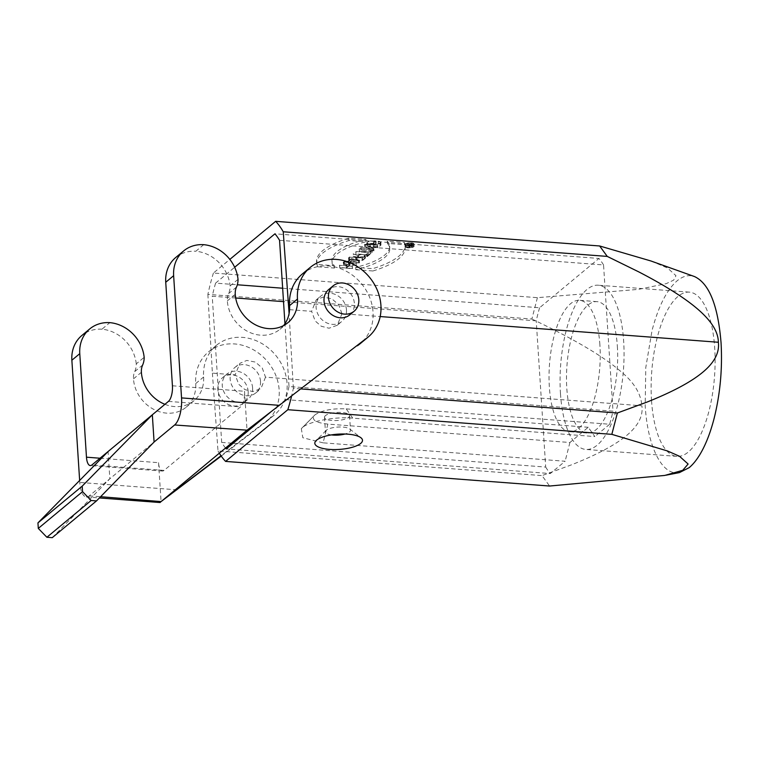 <?xml version="1.0" encoding="UTF-8"?>
<svg xmlns="http://www.w3.org/2000/svg" width="759" height="759" viewBox="0 0 759 759"><rect width="100%" height="100%" fill="white"/><g stroke="black" fill="none" stroke-linecap="round" stroke-linejoin="round"><path stroke-width="0.57" stroke-dasharray="3.79 2.85" d="M323.078 442.839L302.841 437.734L301.323 428.655L302.272 427.782C308.031 421.558 335.81 416.264 352.783 418.162L594.838 436.567L588.244 427.279L569.914 442.506L327.86 424.101L323.078 442.839L565.132 461.244L550.294 473.559L226.305 448.92M327.86 424.101C315.089 422.659 310.801 419.566 315.013 414.812C322.063 410.258 332.461 408.276 346.189 408.873L352.783 418.162M301.323 428.655L315.013 414.812M315.099 414.737L302.272 427.782M349.719 314.9A16.47 14.269 50.3 0 0 354.368 303.382A16.47 14.269 50.3 0 0 344.7 288.61A16.47 14.269 50.3 0 0 328.675 289.558M651.535 400.657A82.352 31.48 -85.7 0 0 676.886 456.368A82.352 31.48 -85.7 0 0 714.513 376.644A82.352 31.48 -85.7 0 0 689.371 292.149A82.352 31.48 -85.7 0 0 651.535 400.657M679.618 472.496C662.56 476.614 647.636 447.478 645.197 405.761L645.776 367.612L652.038 330.478C658.366 306.494 666.715 289.947 677.085 280.849C682.986 275.991 688.793 274.568 694.504 276.561M560.474 393.731A82.352 31.48 94.3 0 1 598.32 285.223A82.352 31.48 94.3 0 1 623.462 369.718A82.352 31.48 94.3 0 1 585.825 449.442A82.352 31.48 94.3 0 1 560.474 393.731M617.352 346.208A65.881 25.18 94.3 0 1 587.077 433.019A65.881 25.18 94.3 0 1 566.964 365.421A65.881 25.18 94.3 0 1 597.067 301.646A65.881 25.18 94.3 0 1 617.352 346.208M599.895 344.88A65.881 25.18 -85.7 0 0 579.62 300.317A65.881 25.18 -85.7 0 0 549.516 364.092A65.881 25.18 -85.7 0 0 569.63 431.7A65.881 25.18 -85.7 0 0 599.895 344.88M346.189 408.873L588.244 427.279M289.008 386.521A116.933 44.696 94.3 0 1 285.669 399.613L609.667 424.253A116.933 44.696 -85.7 0 0 613.006 411.16L289.008 386.521L284.948 323.751M279.559 240.299L603.547 264.938L613.006 411.16M603.547 264.938A116.933 44.696 -85.7 0 0 598.946 258.449L274.948 233.81M235.688 297.993L212.235 296.219A116.933 44.696 94.3 0 1 215.584 283.126L237.32 284.777M282.652 288.221L539.573 307.765L598.946 258.449M215.584 283.126L234.664 267.272M539.573 307.765A116.933 44.696 -85.7 0 0 536.234 320.848L283.524 301.636M225.556 448.028A116.933 44.696 94.3 0 1 221.694 442.431L231.4 443.171M233.07 443.303L545.693 467.07L536.234 320.848M221.694 442.431L212.235 296.219M545.693 467.07A116.933 44.696 -85.7 0 0 550.294 473.559M285.669 399.613L270.176 412.479M609.667 424.253L594.838 436.567M569.914 442.506L565.132 461.244M325.459 415.609A12.561 4.023 176.3 0 0 324.491 417.298A12.561 4.023 176.3 0 0 337.29 420.505A12.561 4.023 176.3 0 0 349.557 415.676A12.561 4.023 176.3 0 0 339.358 412.393A12.561 4.023 176.3 0 0 325.459 415.609M331.408 434.898A12.561 4.023 -3.7 0 1 325.44 431.89A12.561 4.023 -3.7 0 1 326.095 430.486A12.561 4.023 -3.7 0 1 326.398 430.201A12.561 4.023 -3.7 0 1 338.153 427.042A12.561 4.023 -3.7 0 1 349.671 428.958A12.561 4.023 -3.7 0 1 350.506 430.268A12.561 4.023 -3.7 0 1 344.975 434.025M100.036 458.227L158.555 462.677A12.353 4.725 -85.7 0 0 162.36 471.054A12.353 4.725 -85.7 0 0 164.048 470.409L240.527 406.881A12.353 4.725 -85.7 0 0 244.512 391.264L247.026 430.182M248.184 391.587A16.47 14.269 50.3 0 0 238.506 376.815A16.47 14.269 50.3 0 0 222.482 377.764A16.47 14.269 50.3 0 0 222.026 399.557A16.47 14.269 50.3 0 0 243.535 403.105A16.47 14.269 50.3 0 0 248.184 391.587M252.605 387.915A16.47 14.269 50.3 0 0 242.937 373.134A16.47 14.269 50.3 0 0 226.913 374.092A16.47 14.269 50.3 0 0 226.448 395.875A16.47 14.269 50.3 0 0 247.956 399.424A16.47 14.269 50.3 0 0 252.605 387.915M221.239 456.074L263.487 423.75A45.293 39.25 50.3 0 0 266.371 421.596A45.293 39.25 50.3 0 0 267.623 361.682A45.293 39.25 50.3 0 0 208.488 351.92A45.293 39.25 50.3 0 0 195.699 383.589A33.766 29.259 -129.7 0 1 186.164 407.194A33.766 29.259 -129.7 0 1 153.309 409.139A33.766 29.259 -129.7 0 1 133.48 378.855A17.296 14.99 -129.7 0 1 134.732 371.578A20.588 17.846 50.3 0 0 136.259 363.865L144.163 357.309M164.931 404.319A33.766 29.259 50.3 0 0 194.067 400.629A33.766 29.259 50.3 0 0 203.602 377.024A45.293 39.25 -129.7 0 1 216.391 345.354A45.293 39.25 -129.7 0 1 275.526 355.117A45.293 39.25 -129.7 0 1 274.274 415.04A45.293 39.25 -129.7 0 1 271.39 417.184L221.002 455.742M263.487 423.75L271.39 417.184M136.259 363.865A35.407 30.692 50.3 0 0 101.953 329.207L109.856 322.651M101.953 329.207A35.407 30.692 50.3 0 0 81.877 335.469M79.648 480.466L79.771 482.439A21.413 8.188 -85.7 0 0 86.365 496.955A21.413 8.188 -85.7 0 0 89.296 495.845L109.846 478.787L108.082 451.539M260.508 381.35A16.47 14.269 -129.7 0 1 255.859 392.868A16.47 14.269 -129.7 0 1 234.351 389.32A16.47 14.269 -129.7 0 1 234.806 367.527A16.47 14.269 -129.7 0 1 250.84 366.578A16.47 14.269 -129.7 0 1 260.508 381.35M158.555 462.677L161.069 501.585M412.165 246.485L411.321 247.178L409.329 247.026L410.173 246.333L412.165 246.485L412.09 244L410.021 244L409.177 244.692L411.169 244.844L412.014 244.151M411.169 244.844L411.321 247.178M409.329 247.026L409.177 244.692M407.858 243.468L408.01 245.802L409.737 246.343L409.594 244.009L407.858 243.468L408.01 245.802M409.794 243.867A1.49 0.474 -3.7 0 1 411.444 243.592A1.49 0.474 -3.7 0 1 412.507 243.981A1.49 0.474 -3.7 0 1 412.393 244.18L412.535 246.514A1.49 0.474 176.3 0 0 412.659 246.314A1.49 0.474 176.3 0 0 411.596 245.925A1.49 0.474 176.3 0 0 409.945 246.201L409.794 243.867L408.038 243.316M412.393 244.18L411.397 245.005L406.463 244.626L408.797 244.664L409.594 244.009M409.737 246.343L408.949 246.998L408.797 244.664M408.949 246.998L406.767 246.836L406.615 244.502M406.767 246.836L406.463 244.626M406.615 246.969L411.539 247.339L411.397 245.005M411.539 247.339L412.545 246.514M409.945 246.201L408.19 245.65M411.264 245.242A3.909 1.252 -3.7 0 1 413.674 246.239A3.909 1.252 -3.7 0 1 409.851 247.747A3.909 1.252 -3.7 0 1 405.866 246.741A3.909 1.252 -3.7 0 1 411.264 245.242M411.122 242.908A3.909 1.252 176.3 0 0 405.714 244.407A3.909 1.252 176.3 0 0 409.699 245.413A3.909 1.252 176.3 0 0 413.522 243.905A3.909 1.252 176.3 0 0 411.122 242.908M411.274 242.776A4.326 1.385 -3.7 0 1 413.93 243.876A4.326 1.385 -3.7 0 1 409.708 245.537A4.326 1.385 -3.7 0 1 405.306 244.436A4.326 1.385 -3.7 0 1 411.274 242.776M411.425 245.119A4.326 1.385 176.3 0 0 405.458 246.77A4.326 1.385 176.3 0 0 409.86 247.88A4.326 1.385 176.3 0 0 414.082 246.21A4.326 1.385 176.3 0 0 411.425 245.119M364.586 258.269L362.223 260.223L356.398 259.787L358.751 257.823A3.169 1.015 -3.7 0 1 362.252 257.016A3.169 1.015 -3.7 0 1 364.823 257.842A3.169 1.015 -3.7 0 1 364.586 258.269L364.434 255.935A3.169 1.015 176.3 0 0 364.671 255.508A3.169 1.015 176.3 0 0 362.1 254.682A3.169 1.015 176.3 0 0 358.599 255.489L356.246 257.443L362.071 257.889L364.434 255.935M362.071 257.889L362.223 260.223M356.398 259.787L356.246 257.443M353.115 253.98L358.248 255.29A3.786 1.214 -3.7 0 1 362.451 254.483A3.786 1.214 -3.7 0 1 365.288 255.47A3.786 1.214 -3.7 0 1 365.003 255.973L362.404 258.136L349.32 257.14L355.677 257.405L357.954 255.508L353.115 253.98L353.267 256.314L358.106 257.842L355.829 259.739L355.677 257.405M358.106 257.842L357.954 255.508M355.829 259.739L349.709 259.274L349.557 256.94M349.709 259.274L349.32 257.14M349.472 259.474L362.555 260.47L362.404 258.136M362.555 260.47L365.155 258.316A3.786 1.214 176.3 0 0 365.44 257.804A3.786 1.214 176.3 0 0 362.603 256.817A3.786 1.214 176.3 0 0 358.4 257.633L358.248 255.29M358.4 257.633L353.533 256.096L353.381 253.762M378.181 241.4L378.418 241.201A5.275 1.689 -3.7 0 1 380.838 242.453A5.275 1.689 -3.7 0 1 373.551 244.474L369.889 244.199A5.275 1.689 -3.7 0 1 366.654 242.852A5.275 1.689 -3.7 0 1 373.94 240.831L376.056 240.992L374.026 242.671L375.25 241.144L373.703 241.03A4.658 1.49 176.3 0 0 367.271 242.814A4.658 1.49 176.3 0 0 370.126 244L373.789 244.275A4.658 1.49 176.3 0 0 380.221 242.491A4.658 1.49 176.3 0 0 378.181 241.4L378.333 243.734A4.658 1.49 -3.7 0 1 380.363 244.825A4.658 1.49 -3.7 0 1 373.94 246.609L370.278 246.333A4.658 1.49 -3.7 0 1 367.422 245.148A4.658 1.49 -3.7 0 1 373.855 243.364L375.392 243.487L374.178 245.005L376.198 243.326L374.092 243.165L366.815 245.185L370.041 246.533L373.703 246.808A5.275 1.689 176.3 0 0 380.98 244.787A5.275 1.689 176.3 0 0 378.57 243.535L378.333 243.734M375.25 241.144L375.392 243.487M373.456 242.633L373.608 244.967M374.026 242.671L374.178 245.005M376.056 240.992L376.198 243.326M378.418 241.201L378.57 243.535M364.794 244.284L377.603 245.252L365.449 244.55L373.551 248.62L360.743 247.643L372.897 248.354L364.794 244.284L364.681 246.836L373.048 250.688L360.895 249.977L373.703 250.954L365.591 246.884L377.745 247.595L364.946 246.618M364.681 246.836L364.529 244.502M372.897 248.354L373.048 250.688M360.98 247.443L361.132 249.777M360.743 247.643L360.895 249.977M373.551 248.62L373.703 250.954M373.817 248.402L373.969 250.736M365.449 244.55L365.591 246.884M377.365 245.451L377.508 247.785M377.603 245.252L377.745 247.595M359.462 248.715L372.261 249.683L359.462 248.715L359.377 251.248L372.176 252.216L372.024 249.882M359.377 251.248L359.225 248.905M372.176 252.216L372.261 249.683M372.413 252.026L359.614 251.049M356.028 251.561L368.551 252.51L370.904 251.068L367.1 254.237L366.531 254.189L368.314 252.709L356.028 251.561L355.943 254.094L368.466 255.043L368.314 252.709M355.943 254.094L355.791 251.76M368.466 255.043L366.682 256.533L366.531 254.189M366.682 256.533L367.252 256.57L367.1 254.237M367.252 256.57L371.056 253.411L370.904 251.068M371.056 253.411L370.487 253.364L370.335 251.03M370.487 253.364L368.703 254.844L368.551 252.51M368.703 254.844L356.18 253.895M349.026 263.411L351.939 261.001L351.787 258.658L348.884 261.077L358.476 260.489L358.618 262.823L349.026 263.411L348.884 261.077M351.939 261.001L358.618 262.823M358.476 260.489L351.787 258.658M351.322 258.534L359.064 260.65L343.979 261.57L348.21 261.115L351.322 258.534L351.464 260.868L348.362 263.449L344.131 263.914L359.472 262.775L351.464 260.868M348.362 263.449L348.21 261.115M344.235 261.362L344.387 263.696M343.979 261.57L344.131 263.914M359.064 260.65L359.216 262.984M359.32 260.432L359.472 262.775M348.808 257.567L348.96 259.901M348.542 257.775L348.694 260.109M356.028 263.174L349.908 262.709L346.341 265.678L352.223 266.333L339.415 265.365L345.772 265.631L349.339 262.661L343.457 262.007L356.265 262.975L356.18 265.508L356.265 262.975M356.417 265.308L343.609 264.341L343.457 262.007M343.609 264.341L343.22 262.197M343.372 264.53L349.491 264.995L349.339 262.661M349.491 264.995L345.924 267.965L345.772 265.631M345.924 267.965L339.804 267.5L339.652 265.166M339.804 267.5L339.415 265.365M339.567 267.699L352.366 268.677L352.223 266.333M352.366 268.677L352.451 266.143M352.603 268.477L346.493 268.012L346.341 265.678M346.493 268.012L350.06 265.043L356.18 265.508M349.908 262.709L350.06 265.043M365.942 239.474A66.906 21.451 176.3 0 0 331.958 260.612A66.906 21.451 176.3 0 0 334.339 265.726L317.215 264.426A82.352 26.404 -3.7 0 1 316.55 261.608A82.352 26.404 -3.7 0 1 348.817 238.174L365.942 239.474L366.094 241.808L348.969 240.508A82.352 26.404 176.3 0 0 316.702 263.942A82.352 26.404 176.3 0 0 317.366 266.76L334.482 268.06A66.906 21.451 -3.7 0 1 332.11 262.946A66.906 21.451 -3.7 0 1 366.094 241.808M348.969 240.508L348.817 238.174M317.215 264.426L317.366 266.76M334.339 265.726L334.482 268.06M404.367 242.396A82.352 26.404 -3.7 0 1 405.031 245.214A82.352 26.404 -3.7 0 1 372.764 268.648L355.648 267.348A66.906 21.451 176.3 0 0 389.623 246.21A66.906 21.451 176.3 0 0 387.251 241.096L404.367 242.396L404.519 244.73L387.403 243.43L387.251 241.096M387.403 243.43A66.906 21.451 -3.7 0 1 389.775 248.544A66.906 21.451 -3.7 0 1 355.8 269.682L355.648 267.348M355.8 269.682L372.916 270.982L372.764 268.648M372.916 270.982A82.352 26.404 176.3 0 0 405.183 247.548A82.352 26.404 176.3 0 0 404.519 244.73M651.213 261.087L667.588 268.041L675.965 275.688L673.66 280.128L666.298 283.619L638.575 289.369L537.41 297.67L213.412 273.031L229.825 259.398M537.41 297.67L531.869 319.017L207.881 294.378A128.461 49.107 94.3 0 1 213.412 273.031M207.881 294.378L212.387 373.134L235.148 374.861L239.882 363.314L246.817 360.421L255.46 362.1L262.32 368.115L265.498 377.176L641.877 405.79C643.167 415.088 639.05 424.139 629.524 432.953C623.253 438.74 614.486 444.594 603.225 450.514C594.193 455.258 583.538 460.058 571.261 464.916L542.002 475.599L549.592 486.035M531.869 319.017C554.649 329.861 573.652 339.88 588.889 349.064C602.048 356.996 612.589 364.377 620.492 371.208C633.86 382.062 640.985 393.589 641.877 405.79M265.498 377.185L260.935 388.646L252.756 391.568L244.967 389.614L238.81 384.348L235.148 374.861M212.387 373.134L218.004 450.96L542.002 475.599M219.332 453.199A128.47 49.107 94.3 0 1 218.004 450.96M300.953 388.931L293.372 388.361A128.47 49.107 94.3 0 1 291.589 396.103M293.372 388.361L289.094 313.524M289.568 309.653L311.626 311.332L315.156 320.934L321.247 326.247L329.017 328.22L337.252 325.26L341.986 313.676L380.193 316.55M341.986 313.676L338.656 304.672L331.759 298.752L323.125 297.073L316.199 299.919L311.626 311.332M346.474 309.947A16.47 14.269 -129.7 0 1 341.816 321.465A16.47 14.269 -129.7 0 1 320.317 317.917A16.47 14.269 -129.7 0 1 320.772 296.124A16.47 14.269 -129.7 0 1 336.797 295.175A16.47 14.269 -129.7 0 1 346.474 309.947M302.357 273.952A45.293 39.25 -129.7 0 1 361.493 283.714A45.293 39.25 -129.7 0 1 360.231 343.637M238.022 279.34L230.129 285.906A20.588 17.846 -129.7 0 1 228.592 293.61A17.296 14.99 50.3 0 0 227.339 300.887A33.766 29.259 50.3 0 0 247.168 331.18A33.766 29.259 50.3 0 0 280.024 329.226A33.766 29.259 50.3 0 0 283.638 325.545M203.716 244.683L195.822 251.248A35.407 30.692 -129.7 0 1 230.129 285.906M175.737 257.5A35.407 30.692 -129.7 0 1 195.822 251.248M52.257 537.666L109.846 478.787L154.086 442.032M164.048 470.409L91.962 464.925M195.699 383.589L203.602 377.024M133.48 378.855L141.383 372.289M134.732 371.578L142.635 365.013M177.113 489.84L79.771 482.439M410.021 244L410.173 246.333M358.599 255.489L358.751 257.823M365.155 258.316L365.003 255.973M373.789 244.275L373.94 246.609M370.126 244L370.278 246.333M373.703 241.03L373.855 243.364M373.94 240.831L374.092 243.165M369.889 244.199L370.041 246.533M373.551 244.474L373.703 246.808M235.243 294.321L227.339 300.887M236.495 287.044L228.592 293.61M172.426 385.79L244.512 391.264M168.441 401.397L240.527 406.881M89.296 495.845L100.615 496.709M689.371 292.149L598.32 285.223M676.886 456.368L585.825 449.442M597.067 301.646L579.62 300.317M587.077 433.019L569.63 431.7M324.491 417.298L325.44 431.89M349.557 415.676L350.506 430.268M326.095 430.486L316.067 440.647M349.671 428.958L360.923 437.753M162.36 471.054L90.274 465.571M243.535 403.105L247.956 399.424M222.482 377.764L226.913 374.092M266.371 421.596L274.274 415.04M208.488 351.92L216.391 345.354M194.067 400.629L186.164 407.194M412.09 244L412.241 246.333M412.659 246.314L412.507 243.981M405.714 244.407L405.866 246.741M413.522 243.905L413.674 246.239M414.082 246.21L413.93 243.876M405.458 246.77L405.306 244.436M364.671 255.508L364.823 257.842M365.44 257.804L365.288 255.47M380.221 242.491L380.363 244.825M367.271 242.814L367.422 245.148M366.806 245.185L366.654 242.852M380.98 244.787L380.838 242.453M316.702 263.942L316.55 261.608M331.958 260.612L332.11 262.946M389.623 246.21L389.775 248.544M405.183 247.548L405.031 245.214M255.859 392.868L260.935 388.646M234.806 367.527L239.882 363.314M666.004 475.191L664.742 475.438M337.243 325.26L341.816 321.465M316.199 299.919L320.772 296.124M287.927 322.66L280.024 329.226M86.365 496.955L99.401 497.951"/><path stroke-width="1.14" d="M358.798 299.71A16.47 14.269 50.3 0 0 349.121 284.938A16.47 14.269 50.3 0 0 333.097 285.887A16.47 14.269 50.3 0 0 332.641 307.68A16.47 14.269 50.3 0 0 354.14 311.228A16.47 14.269 50.3 0 0 358.798 299.71M333.097 285.887L328.675 289.558A16.47 14.269 50.3 0 0 328.22 311.351A16.47 14.269 50.3 0 0 349.719 314.9L354.14 311.228M229.825 259.398L275.65 221.334L599.648 245.973L650.852 260.954L694.504 276.561C709.162 283.401 718.005 305.469 721.05 342.755C722.521 368.523 720.244 393.617 714.21 418.029C711.221 429.717 707.559 439.878 703.223 448.503C698.868 457.089 694.181 463.474 689.163 467.667L679.618 472.496M234.664 267.272L274.948 233.81A116.933 44.696 94.3 0 1 279.559 240.299L284.948 323.751M237.32 284.777L282.652 288.221M283.524 301.636L235.688 297.993M231.4 443.171L233.07 443.303M270.176 412.479L226.305 448.92A116.933 44.696 94.3 0 1 225.556 448.028M344.975 434.025A12.561 4.023 -3.7 0 1 331.408 434.898M316.655 440.116A23.88 7.656 -3.7 0 1 339.007 434.091A23.88 7.656 -3.7 0 1 360.923 437.753A23.88 7.656 -3.7 0 1 339.159 449.423A23.88 7.656 -3.7 0 1 316.067 440.647A23.88 7.656 -3.7 0 1 316.655 440.116M365.25 339.216L247.036 430.182L365.25 339.216A45.293 39.25 50.3 0 0 368.134 337.072A45.293 39.25 50.3 0 0 369.386 277.149A45.293 39.25 50.3 0 0 310.26 267.386A45.293 39.25 50.3 0 0 297.462 299.055A33.766 29.259 -129.7 0 1 287.927 322.66A33.766 29.259 -129.7 0 1 255.071 324.615A33.766 29.259 -129.7 0 1 235.243 294.321A17.296 14.99 -129.7 0 1 236.495 287.044A20.588 17.846 50.3 0 0 238.022 279.34A35.407 30.692 50.3 0 0 203.716 244.683A35.407 30.692 50.3 0 0 183.64 250.935A35.407 30.692 50.3 0 0 173.64 275.697L181.543 397.906A21.413 8.188 94.3 0 1 174.627 424.974L154.086 442.032L152.331 414.793L91.962 464.925A12.353 4.725 94.3 0 1 90.274 465.571A12.353 4.725 94.3 0 1 86.469 457.193L79.771 353.666A35.407 30.692 -129.7 0 1 89.771 328.903A35.407 30.692 -129.7 0 1 109.856 322.651A35.407 30.692 -129.7 0 1 144.163 357.309A20.588 17.846 -129.7 0 1 142.635 365.013A17.296 14.99 50.3 0 0 141.383 372.289A33.766 29.259 50.3 0 0 164.931 404.319M89.771 328.903L81.877 335.469A35.407 30.692 50.3 0 0 71.868 360.231L79.648 480.466M221.002 455.742L161.079 501.585L221.239 456.074M161.079 501.585L160.054 502.534L99.401 497.951M225.594 461.406L549.592 486.035L664.742 475.438L682.739 470.305L688.119 464.034L679.466 456.244L667.417 450.941L611.83 434.347L287.832 409.708L225.594 461.406A128.47 49.107 94.3 0 1 219.332 453.199M291.589 396.103A128.47 49.107 94.3 0 1 287.832 409.708M611.83 434.347L617.371 413L300.953 388.931M617.371 413L646.772 402.175C659.011 397.299 669.666 392.469 678.726 387.707C689.94 381.805 698.745 375.961 705.139 370.174C715.13 361.132 719.532 351.825 718.356 342.262C718.308 333.21 713.014 323.609 702.464 313.439C695.358 306.589 685.671 299.293 673.404 291.532C663.518 285.28 651.953 278.714 638.689 271.845L607.247 256.409L599.648 245.973M275.65 221.334A128.47 49.107 94.3 0 1 283.249 231.77L607.247 256.409M289.094 313.524L283.249 231.77M288.866 309.606L289.568 309.653M380.193 316.55L718.356 342.262M283.638 325.545A33.766 29.259 50.3 0 0 289.558 305.621A45.293 39.25 -129.7 0 1 302.357 273.952L310.26 267.386M368.134 337.072L360.231 343.637A45.293 39.25 -129.7 0 1 357.356 345.781M154.086 442.032L96.497 500.912L91.137 500.504L82.532 491.652L82.2 486.139L152.331 414.793L168.441 401.397A12.353 4.725 -85.7 0 0 172.426 385.79L165.737 282.263A35.407 30.692 -129.7 0 1 175.737 257.5L183.64 250.935M108.082 451.539L37.95 522.885L38.292 528.406L46.887 537.258L52.257 537.666L96.497 500.912M100.615 496.709L161.069 501.585M247.026 430.173L174.627 424.974M161.382 501.329L246.713 430.448M91.137 500.504L46.887 537.258M38.292 528.406L82.532 491.652M82.2 486.139L37.95 522.885M86.469 457.193L100.036 458.227M79.771 353.666L71.868 360.231M297.462 299.055L289.558 305.621M165.737 282.263L173.64 275.697M278.876 405.306L181.543 397.906M679.609 472.553L666.004 475.191"/></g></svg>
